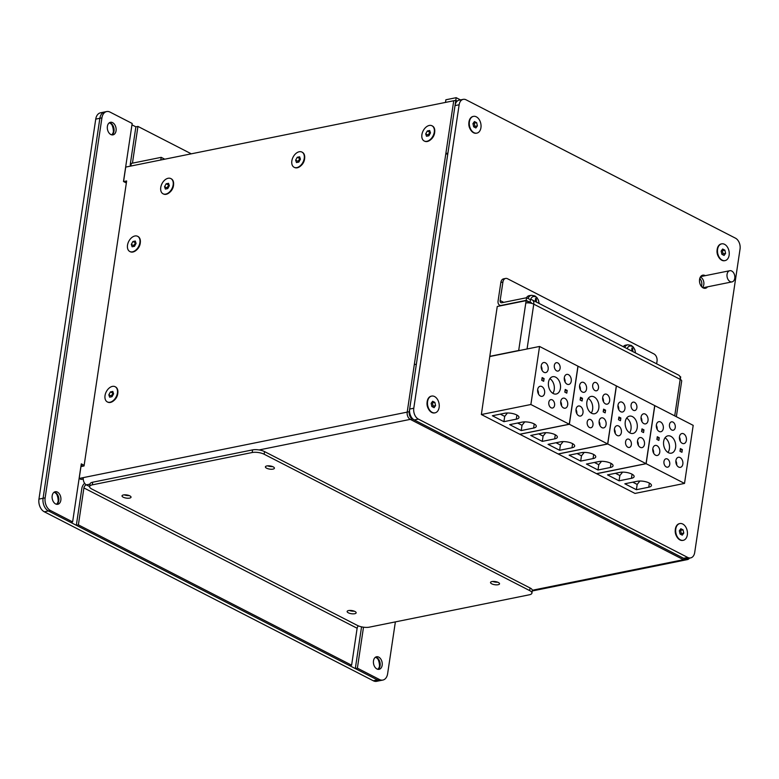 <?xml version="1.0" encoding="UTF-8"?>
<svg xmlns="http://www.w3.org/2000/svg" width="779" height="779" viewBox="0 0 779 779"><rect width="100%" height="100%" fill="white"/><g stroke="black" fill="none" stroke-linecap="round" stroke-linejoin="round"><path stroke-width="1.17" d="M123.627 181.575L126.646 180.971L84.054 465.949L80.958 466.582L79.185 478.452L83.314 477.615A5.696 3.837 78.6 0 0 86.372 484.869L89.624 486.544A8.55 2.989 8.5 0 1 92.302 484.85L92.701 482.211A8.55 2.989 -171.5 0 0 90.023 483.915L89.624 486.554A8.55 2.989 8.5 0 0 91.883 489.066L357.405 625.44A8.55 2.989 8.5 0 0 369.363 627.153L529.253 594.815A8.55 2.989 8.5 0 0 531.93 593.121L532.32 590.482A8.55 2.989 -171.5 0 0 530.061 587.97L264.539 451.596A8.55 2.989 -171.5 0 0 252.581 449.882L92.701 482.211M126.432 182.393L125.555 182.568M123.559 181.546L125.721 167.086L453.738 100.744L407.203 412.11A5.696 3.837 78.6 0 0 410.26 419.365L683.475 559.692A5.696 3.837 78.6 0 0 685.393 560.004A5.696 3.837 -101.4 0 1 683.475 559.692L648.849 541.902L649.053 540.538M136.306 250.195L136.841 249.728A7.264 4.723 -62.8 0 0 140.259 243.067L140.337 242.357A8.55 5.56 117.2 0 1 136.306 250.195A8.55 5.56 117.2 0 1 132.897 252.016A8.55 5.56 117.2 0 1 130.181 251.705A8.55 5.56 117.2 0 1 129.986 251.598M169.559 192.481L170.095 192.014A7.264 4.723 -62.8 0 0 173.513 185.353L173.581 184.642A8.55 5.56 117.2 0 1 169.559 192.481A8.55 5.56 117.2 0 1 166.151 194.302A8.55 5.56 117.2 0 1 163.434 193.99A8.55 5.56 117.2 0 1 163.239 193.883M430.699 139.675L431.235 139.198A7.264 4.723 -62.8 0 0 434.653 132.537L434.731 131.836A8.55 5.56 117.2 0 1 430.699 139.675A8.55 5.56 117.2 0 1 427.291 141.496A8.55 5.56 117.2 0 1 424.574 141.174A8.55 5.56 117.2 0 1 424.38 141.067M300.645 165.976L301.181 165.499A7.264 4.723 -62.8 0 0 304.599 158.838L304.667 158.137A8.55 5.56 117.2 0 1 300.645 165.976A8.55 5.56 117.2 0 1 297.237 167.797A8.55 5.56 117.2 0 1 294.52 167.475A8.55 5.56 117.2 0 1 294.326 167.378M113.831 400.601L114.367 400.133A7.264 4.723 -62.8 0 0 117.785 393.473L117.853 392.762A8.55 5.56 117.2 0 1 113.831 400.601A8.55 5.56 117.2 0 1 110.423 402.422A8.55 5.56 117.2 0 1 107.697 402.11A8.55 5.56 117.2 0 1 107.512 402.003M83.236 479.007L81.113 479.445L79.185 478.452M272.582 466.582A4.557 1.597 8.5 0 1 267.635 465.842A4.557 1.597 -171.5 0 0 272.582 466.582M129.207 495.58A4.557 1.597 8.5 0 1 124.25 494.84A4.557 1.597 -171.5 0 0 129.207 495.58M354.318 611.194A4.557 1.597 8.5 0 1 349.372 610.454A4.557 1.597 -171.5 0 0 354.318 611.194M497.693 582.195A4.557 1.597 8.5 0 1 492.747 581.455A4.557 1.597 -171.5 0 0 497.693 582.195M84.648 483.311A5.696 3.71 -62.8 0 0 81.853 488.345L76.332 525.289L349.547 665.617L351.611 665.198L357.133 628.254A2.853 1.85 117.2 0 1 358.359 625.878M351.611 665.198L78.387 524.871L83.908 487.927A2.853 1.85 117.2 0 1 86.372 484.869L89.984 484.139M78.387 524.871L76.332 525.289M412.325 418.956L446.961 436.737L444.897 437.155L410.26 419.365A5.696 3.837 -101.4 0 1 407.203 412.11L414.301 364.621L416.366 364.202L409.267 411.702A5.696 3.837 78.6 0 0 412.325 418.956L259.115 449.941M648.849 541.902L650.913 541.493L685.539 559.273A5.696 3.837 78.6 0 0 687.458 559.585A5.696 3.837 78.6 0 0 689.396 558.163M455.803 100.325L457.273 101.085L455.803 100.325L447.915 153.103L445.851 153.521L453.738 100.744L455.803 100.325L445.491 102.409L445.88 99.77L456.192 97.687L455.803 100.325M700.331 277.09A5.696 3.837 -101.4 0 1 700.749 277.275A5.696 3.837 -101.4 0 1 703.788 282.105A5.696 3.837 -101.4 0 1 702.424 287.451M447.711 154.476L445.851 153.521M701.363 286.39A5.696 3.837 78.6 0 0 699.766 278.483M161.185 157.348L131.271 163.405L130.882 166.044L160.795 159.987L161.185 157.348L164.758 159.189M460.516 99.907L456.192 97.687M191.293 153.823L137.941 126.422L135.877 126.841L130.356 163.785A5.696 3.71 -62.8 0 0 130.463 166.122M137.941 126.422L132.449 163.162M95.739 119.119L101.922 117.872A9.971 6.719 -101.4 0 1 106.684 111.553L104.62 111.972A9.971 6.719 78.6 0 0 99.868 118.291A9.971 6.719 -101.4 0 1 104.62 111.972L100.501 112.809A9.971 6.719 78.6 0 0 95.739 119.119L38.95 499.096A9.971 6.719 78.6 0 0 44.306 511.793L373.316 680.778A9.971 6.719 78.6 0 0 376.676 681.313L380.795 680.476A9.971 6.719 -101.4 0 1 377.445 679.94A9.971 6.719 78.6 0 0 380.795 680.476L382.859 680.057A9.971 6.719 -101.4 0 1 379.509 679.522L373.316 680.778M44.306 511.793L48.434 510.956A9.971 6.719 -101.4 0 1 43.079 498.268A9.971 6.719 78.6 0 0 48.434 510.956L377.445 679.94L355.312 668.577L361.553 626.852M50.489 510.537L72.622 521.911L70.558 522.319L48.434 510.956L50.489 510.537A9.971 6.719 -101.4 0 1 45.143 497.849L43.079 498.268L99.868 118.291L43.079 498.268L38.95 499.096M135.877 126.841L131.963 124.825M110.54 123.063A6.407 4.314 -101.4 0 1 114.016 128.924A6.407 4.314 -101.4 0 1 111.923 134.884A6.407 4.314 78.6 0 0 113.89 128.145A6.407 4.314 78.6 0 0 109.459 122.702A6.407 4.314 -101.4 0 1 110.54 123.063M55.338 492.484A6.407 4.314 -101.4 0 1 58.805 498.346A6.407 4.314 -101.4 0 1 56.711 504.305A6.407 4.314 78.6 0 0 58.678 497.567A6.407 4.314 78.6 0 0 54.248 492.124A6.407 4.314 -101.4 0 1 55.338 492.484M376.647 657.515A6.407 4.314 -101.4 0 1 380.123 663.377A6.407 4.314 -101.4 0 1 378.029 669.336A6.407 4.314 78.6 0 0 380.123 663.377A6.407 4.314 78.6 0 0 376.647 657.515A6.407 4.314 78.6 0 0 375.566 657.155A6.407 4.314 -101.4 0 1 376.647 657.515M113.383 131.797A11.393 7.673 78.6 0 0 112.01 124.981M58.172 501.218A11.393 7.673 78.6 0 0 56.799 494.402M379.49 666.249A11.393 7.673 78.6 0 0 378.117 659.424M109.226 122.858A6.407 4.314 -101.4 0 1 110.034 123.17A6.407 4.314 -101.4 0 1 112.478 125.74A6.407 4.314 -101.4 0 1 113.52 130.901A6.407 4.314 -101.4 0 1 111.64 134.825M54.014 492.279A6.407 4.314 -101.4 0 1 54.822 492.591A6.407 4.314 -101.4 0 1 57.266 495.171A6.407 4.314 -101.4 0 1 58.308 500.322A6.407 4.314 -101.4 0 1 56.429 504.247M375.332 657.31A6.407 4.314 -101.4 0 1 376.14 657.622A6.407 4.314 -101.4 0 1 378.584 660.193A6.407 4.314 -101.4 0 1 379.626 665.354A6.407 4.314 -101.4 0 1 377.747 669.278M83.041 466.154A5.696 1.996 -171.5 0 1 82.116 465.754L81.094 465.229M101.922 117.872L45.143 497.849M106.684 111.553A9.971 6.719 -101.4 0 1 110.043 112.098L132.167 123.462L123.491 181.507L126.344 182.977M72.622 521.911L81.298 463.856L84.151 465.316M110.832 134.524A6.407 4.314 -101.4 0 1 107.307 127.873A6.407 4.314 -101.4 0 1 110.452 122.303A6.407 4.314 -101.4 0 1 115.954 127.727A6.407 4.314 -101.4 0 1 112.994 134.864A6.407 4.314 -101.4 0 1 110.832 134.524M55.621 503.945A6.407 4.314 -101.4 0 1 52.096 497.304A6.407 4.314 -101.4 0 1 55.241 491.724A6.407 4.314 -101.4 0 1 60.743 497.148A6.407 4.314 -101.4 0 1 57.782 504.286A6.407 4.314 -101.4 0 1 55.621 503.945M382.859 680.057A9.971 6.719 -101.4 0 0 387.621 673.747L395.372 621.895M363.501 627.202L357.376 668.158L379.509 679.522M378.711 657.096A6.407 4.314 -101.4 0 1 382.246 663.737A6.407 4.314 -101.4 0 1 379.1 669.317A6.407 4.314 -101.4 0 1 373.599 663.893A6.407 4.314 -101.4 0 1 376.559 656.755A6.407 4.314 -101.4 0 1 378.711 657.096M357.376 668.158L355.312 668.577M735.464 238.17A8.55 5.755 -101.4 0 1 740.05 249.046L694.702 552.506A8.55 5.755 -101.4 0 1 690.622 557.91A8.55 5.755 -101.4 0 1 687.74 557.452L418.372 419.102A8.55 5.755 -101.4 0 1 413.785 408.225L459.143 104.766A8.55 5.755 -101.4 0 1 463.213 99.361A8.55 5.755 -101.4 0 1 466.095 99.819L735.464 238.17M687.74 557.452L683.621 558.29A8.55 5.755 78.6 0 0 686.494 558.747L690.622 557.91M683.621 558.29L414.253 419.939L418.372 419.102M413.785 408.225L409.657 409.063A8.55 5.755 78.6 0 0 414.253 419.939M409.657 409.063L455.014 105.603L459.143 104.766M463.213 99.361L459.094 100.189A8.55 5.755 78.6 0 0 455.014 105.603M707.536 286.838A6.69 4.508 -101.4 0 1 705.414 288.279A6.69 4.508 -101.4 0 1 703.164 287.918A6.69 4.508 -101.4 0 1 699.484 280.985A6.69 4.508 -101.4 0 1 702.765 275.162A6.69 4.508 -101.4 0 1 705.014 275.523A6.69 4.508 -101.4 0 1 705.287 275.669M476.651 133.16A8.55 5.755 -101.4 0 1 476.446 133.209A8.55 5.755 -101.4 0 1 473.564 132.751A8.55 5.755 -101.4 0 1 470.302 129.314L470.01 128.778A7.118 4.801 -101.4 0 1 468.851 123.043L468.909 122.439A8.55 5.755 -101.4 0 1 473.057 116.46A8.55 5.755 -101.4 0 1 473.262 116.422M683.047 540.344A8.55 5.755 -101.4 0 1 682.842 540.392A8.55 5.755 -101.4 0 1 679.97 539.935A8.55 5.755 -101.4 0 1 676.698 536.497L676.406 535.962A7.118 4.801 -101.4 0 1 675.247 530.226L675.305 529.623A8.55 5.755 -101.4 0 1 679.454 523.644A8.55 5.755 -101.4 0 1 679.668 523.605M434.848 412.87A8.55 5.755 -101.4 0 1 434.643 412.919A8.55 5.755 -101.4 0 1 431.761 412.461A8.55 5.755 -101.4 0 1 428.499 409.024L428.207 408.478A7.118 4.801 -101.4 0 1 427.048 402.753L427.106 402.139A8.55 5.755 -101.4 0 1 431.254 396.17A8.55 5.755 -101.4 0 1 431.459 396.131M724.85 260.644A8.55 5.755 -101.4 0 1 724.645 260.692A8.55 5.755 -101.4 0 1 721.773 260.225A8.55 5.755 -101.4 0 1 718.501 256.797L718.209 256.252A7.118 4.801 -101.4 0 1 717.05 250.526L717.108 249.913A8.55 5.755 -101.4 0 1 721.257 243.934A8.55 5.755 -101.4 0 1 721.461 243.905M500.848 282.465L502.913 282.047A5.696 3.837 -101.4 0 1 505.629 278.434L503.565 278.853A5.696 3.837 78.6 0 0 500.848 282.465L498.083 300.937A5.696 3.71 -62.8 0 0 499.612 305.164A5.696 3.71 -62.8 0 0 501.423 305.378L526.176 300.373L526.575 297.734L501.812 302.739A2.853 1.85 -62.8 0 1 500.907 302.632A2.853 1.85 -62.8 0 1 500.147 300.519L503.721 302.349M505.629 278.434A5.696 3.837 -101.4 0 1 507.548 278.746L653.971 353.948A5.696 3.837 -101.4 0 1 657.028 361.203L656.639 363.812M502.913 282.047L500.147 300.519M526.575 297.734L530.421 299.711A5.696 3.71 117.2 0 1 532.232 299.915A5.696 3.71 117.2 0 1 533.761 304.151A5.696 1.996 -171.5 0 0 528.366 302.856A5.696 1.996 -171.5 0 0 525.786 303.012L526.137 300.636L497.255 306.478L489.806 356.344L518.687 350.501A5.696 1.996 8.5 0 1 520.362 350.336M679.882 376.471L680.69 376.89L680.31 379.422M526.137 300.636L528.065 301.619L527.88 302.836M676.357 416.716L681.683 381.028A5.696 1.996 -171.5 0 0 680.184 379.354A5.696 3.71 -62.8 0 0 678.655 375.118L532.232 299.915M490.04 356.47L539.555 346.46L530.879 404.505L481.364 414.525L489.806 356.344M531.638 303.362A2.853 1.85 -62.8 0 0 530.937 302.447A2.853 1.85 -62.8 0 0 530.032 302.349L526.176 300.373M531.551 303.128L530.032 302.349L530.421 299.711M632.782 482.172L637.173 484.431L639.91 481.023M636.385 489.709L624.836 483.778L637.212 481.276A8.55 2.989 8.5 0 1 646.56 481.967A8.55 2.989 8.5 0 1 651.439 485.502A8.55 2.989 8.5 0 1 648.761 487.206L636.385 489.709L637.173 484.431M615.459 473.281L619.85 475.541L622.596 472.132M619.071 480.818L607.523 474.888L619.899 472.386A8.55 2.989 8.5 0 1 629.247 473.077A8.55 2.989 8.5 0 1 634.125 476.612A8.55 2.989 8.5 0 1 631.448 478.306L619.071 480.818L619.85 475.541M657.009 445.705A5.132 3.457 78.6 0 0 655.275 445.432A5.132 3.457 78.6 0 0 652.909 451.138A5.132 3.457 78.6 0 0 657.31 455.481A5.132 3.457 78.6 0 0 659.823 451.022A5.132 3.457 78.6 0 0 657.009 445.705M653.61 453.115A5.132 3.457 78.6 0 0 652.792 449.035M684.517 483.418L693.193 425.363L654.711 405.596L646.034 463.651L684.517 483.418L635.002 493.428L596.519 473.661L646.034 463.651M672.968 422.082A4.275 2.882 78.6 0 0 671.527 421.848A4.275 2.882 78.6 0 0 669.551 426.61A4.275 2.882 78.6 0 0 673.222 430.222A4.275 2.882 78.6 0 0 675.315 426.502A4.275 2.882 78.6 0 0 672.968 422.082M670.836 436.328A8.832 5.95 78.6 0 0 667.866 435.851A8.832 5.95 78.6 0 0 663.786 445.685A8.832 5.95 78.6 0 0 671.362 453.164A8.832 5.95 78.6 0 0 675.695 445.481A8.832 5.95 78.6 0 0 670.836 436.328M680.379 448.587L679.979 451.275L681.937 452.287L682.336 449.6L680.379 448.587M656.892 439.424L658.849 440.427L659.248 437.74L657.291 436.727L656.892 439.424M680.096 457.565A5.132 3.457 78.6 0 0 678.363 457.283A5.132 3.457 78.6 0 0 675.997 462.999A5.132 3.457 78.6 0 0 680.398 467.342A5.132 3.457 78.6 0 0 682.91 462.872A5.132 3.457 78.6 0 0 680.096 457.565M683.641 433.815A5.132 3.457 78.6 0 0 681.917 433.533A5.132 3.457 78.6 0 0 679.551 439.249A5.132 3.457 78.6 0 0 683.952 443.592A5.132 3.457 78.6 0 0 686.465 439.132A5.132 3.457 78.6 0 0 683.641 433.815M660.553 421.955A5.132 3.457 78.6 0 0 658.83 421.682A5.132 3.457 78.6 0 0 656.454 427.389A5.132 3.457 78.6 0 0 660.865 431.732A5.132 3.457 78.6 0 0 663.377 427.272A5.132 3.457 78.6 0 0 660.553 421.955M667.447 459.026A4.275 2.882 78.6 0 0 666.006 458.792A4.275 2.882 78.6 0 0 664.029 463.554A4.275 2.882 78.6 0 0 667.7 467.166A4.275 2.882 78.6 0 0 669.794 463.447A4.275 2.882 78.6 0 0 667.447 459.026M668.002 452.472A8.832 5.95 78.6 0 0 665.032 437.798M682.336 449.6L680.164 450.038M659.248 437.74L657.077 438.178M676.698 464.975A5.132 3.457 78.6 0 0 675.88 460.895M680.252 441.226A5.132 3.457 78.6 0 0 679.424 437.146M657.164 429.375A5.132 3.457 78.6 0 0 656.337 425.295M594.396 462.463L598.788 464.712L601.524 461.304M597.999 469.99L586.451 464.06L598.827 461.558A8.55 2.989 8.5 0 1 608.185 462.259A8.55 2.989 8.5 0 1 613.054 465.784A8.55 2.989 8.5 0 1 610.376 467.488L597.999 469.99L598.788 464.712M577.073 453.563L581.475 455.822L584.211 452.414M580.686 461.1L569.137 455.17L581.514 452.667A8.55 2.989 8.5 0 1 590.862 453.359A8.55 2.989 8.5 0 1 595.74 456.893A8.55 2.989 8.5 0 1 593.062 458.597L580.686 461.1L581.475 455.822M618.623 425.986A5.132 3.457 78.6 0 0 616.89 425.714A5.132 3.457 78.6 0 0 614.524 431.42A5.132 3.457 78.6 0 0 618.925 435.763A5.132 3.457 78.6 0 0 621.438 431.303A5.132 3.457 78.6 0 0 618.623 425.986M615.225 433.406A5.132 3.457 78.6 0 0 614.407 429.326M646.132 463.7L654.808 405.645L616.325 385.887L607.649 443.942L646.132 463.7L596.617 473.72L558.134 453.953L607.649 443.942M634.583 402.363A4.275 2.882 78.6 0 0 633.142 402.139A4.275 2.882 78.6 0 0 631.165 406.891A4.275 2.882 78.6 0 0 634.836 410.514A4.275 2.882 78.6 0 0 636.93 406.794A4.275 2.882 78.6 0 0 634.583 402.363M632.451 416.609A8.832 5.95 78.6 0 0 629.481 416.142A8.832 5.95 78.6 0 0 625.401 425.977A8.832 5.95 78.6 0 0 632.976 433.445A8.832 5.95 78.6 0 0 637.31 425.762A8.832 5.95 78.6 0 0 632.451 416.609M641.993 428.869L641.594 431.566L643.551 432.569L643.96 429.881L641.993 428.869M618.507 419.706L620.464 420.718L620.863 418.021L618.906 417.018L618.507 419.706M641.711 437.847A5.132 3.457 78.6 0 0 639.978 437.574A5.132 3.457 78.6 0 0 637.611 443.28A5.132 3.457 78.6 0 0 642.013 447.623A5.132 3.457 78.6 0 0 644.535 443.163A5.132 3.457 78.6 0 0 641.711 437.847M645.255 414.097A5.132 3.457 78.6 0 0 643.532 413.824A5.132 3.457 78.6 0 0 641.166 419.53A5.132 3.457 78.6 0 0 645.567 423.873A5.132 3.457 78.6 0 0 648.079 419.414A5.132 3.457 78.6 0 0 645.255 414.097M622.168 402.237A5.132 3.457 78.6 0 0 620.444 401.964A5.132 3.457 78.6 0 0 618.068 407.67A5.132 3.457 78.6 0 0 622.479 412.013A5.132 3.457 78.6 0 0 624.992 407.553A5.132 3.457 78.6 0 0 622.168 402.237M629.062 439.307A4.275 2.882 78.6 0 0 627.621 439.074A4.275 2.882 78.6 0 0 625.644 443.835A4.275 2.882 78.6 0 0 629.315 447.448A4.275 2.882 78.6 0 0 631.409 443.738A4.275 2.882 78.6 0 0 629.062 439.307M629.617 432.754A8.832 5.95 78.6 0 0 626.647 418.08M643.96 429.881L641.779 430.32M620.863 418.021L618.692 418.459M638.313 445.267A5.132 3.457 78.6 0 0 637.495 441.187M641.867 421.517A5.132 3.457 78.6 0 0 641.039 417.437M618.779 409.657A5.132 3.457 78.6 0 0 617.951 405.577M517.626 423.026L522.018 425.285L524.754 421.877M521.229 430.563L509.68 424.633L522.066 422.13A8.55 2.989 8.5 0 1 531.414 422.822A8.55 2.989 8.5 0 1 536.283 426.356A8.55 2.989 8.5 0 1 533.605 428.061L521.229 430.563L522.018 425.285M500.303 414.136L504.704 416.395L507.441 412.987M503.916 421.673L492.367 415.743L504.743 413.24A8.55 2.989 8.5 0 1 514.091 413.931A8.55 2.989 8.5 0 1 518.97 417.466A8.55 2.989 8.5 0 1 516.292 419.17L503.916 421.673L504.704 416.395M541.853 386.559A5.132 3.457 78.6 0 0 540.12 386.287A5.132 3.457 78.6 0 0 537.753 391.993A5.132 3.457 78.6 0 0 542.155 396.336A5.132 3.457 78.6 0 0 544.677 391.876A5.132 3.457 78.6 0 0 541.853 386.559M538.455 393.979A5.132 3.457 78.6 0 0 537.637 389.899M530.879 404.505L569.361 424.273L519.846 434.283L481.364 414.525M539.555 346.46L578.037 366.218L569.361 424.273M557.813 362.936A4.275 2.882 78.6 0 0 556.372 362.702A4.275 2.882 78.6 0 0 554.395 367.464A4.275 2.882 78.6 0 0 558.066 371.077A4.275 2.882 78.6 0 0 560.159 367.367A4.275 2.882 78.6 0 0 557.813 362.936M555.68 377.182A8.832 5.95 78.6 0 0 552.71 376.705A8.832 5.95 78.6 0 0 548.63 386.54A8.832 5.95 78.6 0 0 556.206 394.018A8.832 5.95 78.6 0 0 560.539 386.335A8.832 5.95 78.6 0 0 555.68 377.182M565.223 389.442L564.824 392.139L566.781 393.142L567.19 390.454L565.223 389.442M541.736 380.279L543.693 381.282L544.093 378.594L542.135 377.581L541.736 380.279M564.941 398.42A5.132 3.457 78.6 0 0 563.217 398.147A5.132 3.457 78.6 0 0 560.841 403.853A5.132 3.457 78.6 0 0 565.242 408.196A5.132 3.457 78.6 0 0 567.764 403.736A5.132 3.457 78.6 0 0 564.941 398.42M568.485 374.67A5.132 3.457 78.6 0 0 566.761 374.397A5.132 3.457 78.6 0 0 564.395 380.103A5.132 3.457 78.6 0 0 568.797 384.446A5.132 3.457 78.6 0 0 571.309 379.986A5.132 3.457 78.6 0 0 568.485 374.67M545.397 362.81A5.132 3.457 78.6 0 0 543.674 362.537A5.132 3.457 78.6 0 0 541.308 368.243A5.132 3.457 78.6 0 0 545.709 372.586A5.132 3.457 78.6 0 0 548.221 368.126A5.132 3.457 78.6 0 0 545.397 362.81M552.292 399.88A4.275 2.882 78.6 0 0 550.85 399.646A4.275 2.882 78.6 0 0 548.874 404.408A4.275 2.882 78.6 0 0 552.545 408.021A4.275 2.882 78.6 0 0 554.638 404.311A4.275 2.882 78.6 0 0 552.292 399.88M552.847 393.327A8.832 5.95 78.6 0 0 549.877 378.652M567.19 390.454L565.009 390.892M544.093 378.594L541.921 379.032M561.542 405.83A5.132 3.457 78.6 0 0 560.724 401.75M565.096 382.09A5.132 3.457 78.6 0 0 564.269 378.01M542.009 370.229A5.132 3.457 78.6 0 0 541.181 366.149M556.011 442.745L560.403 445.004L563.139 441.596M559.614 450.281L548.065 444.351L560.452 441.849A8.55 2.989 8.5 0 1 569.8 442.54A8.55 2.989 8.5 0 1 574.668 446.075A8.55 2.989 8.5 0 1 571.99 447.779L559.614 450.281L560.403 445.004M538.688 433.854L543.09 436.104L545.826 432.696M542.301 441.381L530.752 435.451L543.129 432.949A8.55 2.989 8.5 0 1 552.477 433.65A8.55 2.989 8.5 0 1 557.355 437.185A8.55 2.989 8.5 0 1 554.677 438.879L542.301 441.381L543.09 436.104M580.238 406.278A5.132 3.457 78.6 0 0 578.505 405.995A5.132 3.457 78.6 0 0 576.139 411.711A5.132 3.457 78.6 0 0 580.54 416.054A5.132 3.457 78.6 0 0 583.052 411.585A5.132 3.457 78.6 0 0 580.238 406.278M576.84 413.688A5.132 3.457 78.6 0 0 576.022 409.608M607.747 443.991L616.423 385.936L577.94 366.169L569.264 424.224L607.747 443.991L558.231 454.001L519.749 434.234L569.264 424.224M596.198 382.655A4.275 2.882 78.6 0 0 594.757 382.421A4.275 2.882 78.6 0 0 592.78 387.182A4.275 2.882 78.6 0 0 596.451 390.795A4.275 2.882 78.6 0 0 598.545 387.075A4.275 2.882 78.6 0 0 596.198 382.655M594.065 396.901A8.832 5.95 78.6 0 0 591.095 396.423A8.832 5.95 78.6 0 0 587.015 406.258A8.832 5.95 78.6 0 0 594.591 413.737A8.832 5.95 78.6 0 0 598.924 406.054A8.832 5.95 78.6 0 0 594.065 396.901M603.608 409.16L603.209 411.848L605.166 412.86L605.575 410.163L603.608 409.16M580.121 399.987L582.079 401L582.478 398.312L580.521 397.3L580.121 399.987M603.326 418.128A5.132 3.457 78.6 0 0 601.592 417.856A5.132 3.457 78.6 0 0 599.226 423.572A5.132 3.457 78.6 0 0 603.628 427.905A5.132 3.457 78.6 0 0 606.15 423.445A5.132 3.457 78.6 0 0 603.326 418.128M606.87 394.388A5.132 3.457 78.6 0 0 605.147 394.106A5.132 3.457 78.6 0 0 602.78 399.822A5.132 3.457 78.6 0 0 607.182 404.155A5.132 3.457 78.6 0 0 609.694 399.695A5.132 3.457 78.6 0 0 606.87 394.388M583.783 382.528A5.132 3.457 78.6 0 0 582.059 382.246A5.132 3.457 78.6 0 0 579.693 387.961A5.132 3.457 78.6 0 0 584.094 392.304A5.132 3.457 78.6 0 0 586.606 387.845A5.132 3.457 78.6 0 0 583.783 382.528M590.677 419.589A4.275 2.882 78.6 0 0 589.236 419.365A4.275 2.882 78.6 0 0 587.259 424.117A4.275 2.882 78.6 0 0 590.93 427.739A4.275 2.882 78.6 0 0 593.023 424.019A4.275 2.882 78.6 0 0 590.677 419.589M591.232 413.045A8.832 5.95 78.6 0 0 588.262 398.371M605.575 410.163L603.394 410.611M582.478 398.312L580.306 398.751M599.927 425.548A5.132 3.457 78.6 0 0 599.109 421.468M603.482 401.798A5.132 3.457 78.6 0 0 602.654 397.718M580.394 389.938A5.132 3.457 78.6 0 0 579.566 385.858M530.061 587.97L529.671 590.599A8.55 2.989 8.5 0 1 531.93 593.121M529.671 590.599L264.149 454.235L264.539 451.596M252.581 449.882L252.192 452.521A8.55 2.989 8.5 0 1 264.149 454.235M252.192 452.521L92.302 484.85M129.606 498.102A4.557 1.597 8.5 0 1 124.621 497.742A4.557 1.597 8.5 0 1 122.021 495.853A4.557 1.597 8.5 0 1 123.452 494.947A4.557 1.597 8.5 0 1 128.438 495.317A4.557 1.597 8.5 0 1 131.038 497.197A4.557 1.597 8.5 0 1 129.606 498.102M272.991 469.114A4.557 1.597 8.5 0 1 268.005 468.744A4.557 1.597 8.5 0 1 265.405 466.855A4.557 1.597 8.5 0 1 266.827 465.949A4.557 1.597 8.5 0 1 271.813 466.319A4.557 1.597 8.5 0 1 274.412 468.198A4.557 1.597 8.5 0 1 272.991 469.114M498.102 584.727A4.557 1.597 8.5 0 1 493.117 584.357A4.557 1.597 8.5 0 1 490.517 582.478A4.557 1.597 8.5 0 1 491.948 581.562A4.557 1.597 8.5 0 1 496.934 581.932A4.557 1.597 8.5 0 1 499.534 583.822A4.557 1.597 8.5 0 1 498.102 584.727M354.727 613.725A4.557 1.597 8.5 0 1 349.742 613.355A4.557 1.597 8.5 0 1 347.142 611.476A4.557 1.597 8.5 0 1 348.564 610.561A4.557 1.597 8.5 0 1 353.549 610.931A4.557 1.597 8.5 0 1 356.149 612.82A4.557 1.597 8.5 0 1 354.727 613.725M734.763 278.278A5.696 3.837 -101.4 0 1 732.036 281.881A5.696 3.837 -101.4 0 1 727.06 274.325A5.696 3.837 -101.4 0 1 729.777 270.712A5.696 3.837 -101.4 0 1 734.763 278.278M633.054 351.767L632.743 351.027A14.236 10.254 -62.5 0 0 632.626 348.417L631.876 349.138M632.626 348.417A4.187 2.824 78.6 0 0 631.866 348.028A14.236 8.18 116.9 0 1 631.759 350.521L631.292 350.862M627.163 348.671A6.281 4.236 -101.4 0 1 631.944 346.363A6.281 4.236 -101.4 0 1 635.401 352.906M623.239 346.655A7.975 5.375 -101.4 0 1 625.771 345.126L627.893 344.795A7.878 5.307 78.6 0 0 624.7 347.405M536.663 302.252L536.351 301.522A14.236 10.254 -62.5 0 0 536.234 298.902L535.475 299.633M536.234 298.902A4.187 2.824 78.6 0 0 535.475 298.513A14.236 8.18 116.9 0 1 535.368 301.015L534.9 301.346M530.606 299.672A6.281 4.236 -101.4 0 1 535.339 296.76A6.281 4.236 -101.4 0 1 539.01 303.391M526.409 297.763A7.975 5.375 -101.4 0 1 529.369 295.621L531.502 295.29A7.878 5.307 78.6 0 0 528.055 298.493M718.501 256.797A8.55 5.755 -101.4 0 1 717.108 249.913M722.542 254.645L723.107 253.876L722.396 250.663L721.714 250.312M725.59 253.37L724.081 255.444L721.86 254.295L721.14 251.091L722.649 249.017L724.869 250.166L725.59 253.37L723.107 253.876M724.869 250.166L722.396 250.663M724.548 244.314A8.55 5.755 -101.4 0 1 729.251 253.165A8.55 5.755 -101.4 0 1 725.054 260.605A8.55 5.755 -101.4 0 1 722.182 260.147A8.55 5.755 -101.4 0 1 717.478 251.286A8.55 5.755 -101.4 0 1 721.675 243.856A8.55 5.755 -101.4 0 1 724.548 244.314M470.302 129.314A8.55 5.755 -101.4 0 1 468.909 122.439M474.343 127.172L474.908 126.393L474.187 123.189L473.505 122.829M477.381 125.896L475.881 127.96L473.661 126.821L472.941 123.608L474.45 121.543L476.67 122.683L477.381 125.896L474.908 126.393M476.67 122.683L474.187 123.189M476.349 116.84A8.55 5.755 -101.4 0 1 481.052 125.692A8.55 5.755 -101.4 0 1 476.855 133.131A8.55 5.755 -101.4 0 1 473.983 132.673A8.55 5.755 -101.4 0 1 469.279 123.812A8.55 5.755 -101.4 0 1 473.466 116.373A8.55 5.755 -101.4 0 1 476.349 116.84M676.698 536.497A8.55 5.755 -101.4 0 1 675.305 529.623M680.739 534.355L681.313 533.576L680.593 530.372L679.911 530.012M683.787 533.079L682.277 535.144L680.057 534.005L679.337 530.791L680.846 528.727L683.066 529.866L683.787 533.079L681.313 533.576M683.066 529.866L680.593 530.372M682.745 524.024A8.55 5.755 -101.4 0 1 687.448 532.875A8.55 5.755 -101.4 0 1 683.261 540.314A8.55 5.755 -101.4 0 1 680.379 539.847A8.55 5.755 -101.4 0 1 675.675 530.996A8.55 5.755 -101.4 0 1 679.872 523.556A8.55 5.755 -101.4 0 1 682.745 524.024M428.499 409.024A8.55 5.755 -101.4 0 1 427.106 402.139M432.54 406.881L433.105 406.102L432.394 402.889L431.702 402.539M435.578 405.596L434.078 407.67L431.858 406.531L431.138 403.318L432.647 401.253L434.867 402.392L435.578 405.596L433.105 406.102M434.867 402.392L432.394 402.889M434.546 396.54A8.55 5.755 -101.4 0 1 439.249 405.401A8.55 5.755 -101.4 0 1 435.052 412.831A8.55 5.755 -101.4 0 1 432.179 412.373A8.55 5.755 -101.4 0 1 427.476 403.522A8.55 5.755 -101.4 0 1 431.663 396.083A8.55 5.755 -101.4 0 1 434.546 396.54M302.125 152.178A8.55 5.56 117.2 0 1 302.32 152.275A8.55 5.56 117.2 0 1 304.667 158.137M300.421 159.198L298.834 162.081L296.448 162.558L295.65 160.162L297.237 157.28L299.623 156.803L300.421 159.198M300.139 158.351L297.958 161.35L298.24 162.198M297.237 157.28L299.545 158.468M295.65 160.162L297.958 161.35M299.224 151.759A8.55 5.56 117.2 0 1 301.94 152.08A8.55 5.56 117.2 0 1 303.771 160.338A8.55 5.56 117.2 0 1 296.857 167.592A8.55 5.56 117.2 0 1 294.131 167.281A8.55 5.56 117.2 0 1 292.3 159.013A8.55 5.56 117.2 0 1 299.224 151.759M137.795 236.407A8.55 5.56 117.2 0 1 137.99 236.495A8.55 5.56 117.2 0 1 140.337 242.357M136.082 243.418L134.494 246.3L132.109 246.777L131.32 244.382L132.897 241.5L135.283 241.023L136.082 243.418M135.799 242.571L133.628 245.57L133.91 246.417M132.897 241.5L135.215 242.688M131.32 244.382L133.628 245.57M134.884 235.988A8.55 5.56 117.2 0 1 137.601 236.3A8.55 5.56 117.2 0 1 139.431 244.567A8.55 5.56 117.2 0 1 132.518 251.821A8.55 5.56 117.2 0 1 129.791 251.5A8.55 5.56 117.2 0 1 127.97 243.243A8.55 5.56 117.2 0 1 134.884 235.988M115.311 386.812A8.55 5.56 117.2 0 1 115.506 386.91A8.55 5.56 117.2 0 1 117.853 392.762M113.598 393.823L112.02 396.706L109.635 397.193L108.836 394.787L110.423 391.915L112.809 391.428L113.598 393.823M113.325 392.976L111.144 395.975L111.426 396.823M110.423 391.915L112.731 393.093M108.836 394.787L111.144 395.975M112.4 386.394A8.55 5.56 117.2 0 1 115.126 386.705A8.55 5.56 117.2 0 1 116.947 394.972A8.55 5.56 117.2 0 1 110.034 402.227A8.55 5.56 117.2 0 1 107.317 401.915A8.55 5.56 117.2 0 1 105.486 393.648A8.55 5.56 117.2 0 1 112.4 386.394M171.039 178.693A8.55 5.56 117.2 0 1 171.234 178.79A8.55 5.56 117.2 0 1 173.581 184.642M169.335 185.704L167.748 188.586L165.362 189.073L164.564 186.668L166.151 183.795L168.537 183.308L169.335 185.704M169.053 184.857L166.872 187.856L167.154 188.703M166.151 183.795L168.459 184.974M164.564 186.668L166.872 187.856M168.128 178.274A8.55 5.56 117.2 0 1 170.854 178.586A8.55 5.56 117.2 0 1 172.685 186.853A8.55 5.56 117.2 0 1 165.761 194.107A8.55 5.56 117.2 0 1 163.045 193.796A8.55 5.56 117.2 0 1 161.214 185.529A8.55 5.56 117.2 0 1 168.128 178.274M432.179 125.877A8.55 5.56 117.2 0 1 432.384 125.974A8.55 5.56 117.2 0 1 434.731 131.836M430.475 132.897L428.888 135.78L426.502 136.257L425.704 133.861L427.291 130.979L429.677 130.502L430.475 132.897M430.193 132.05L428.022 135.049L428.304 135.897M427.291 130.979L429.599 132.167M425.704 133.861L428.022 135.049M429.278 125.458A8.55 5.56 117.2 0 1 431.994 125.779A8.55 5.56 117.2 0 1 433.825 134.037A8.55 5.56 117.2 0 1 426.911 141.291A8.55 5.56 117.2 0 1 424.185 140.98A8.55 5.56 117.2 0 1 422.364 132.712A8.55 5.56 117.2 0 1 429.278 125.458M83.314 477.615L409.267 411.702M357.133 628.254L83.908 487.927M532.33 590.258L685.539 559.273M527.062 348.982L533.761 304.151L680.184 379.354L674.721 415.879M525.786 303.012L518.687 350.501M648.761 487.206L649.374 483.097M631.448 478.306L632.061 474.197M610.376 467.488L610.989 463.378M593.062 458.597L593.676 454.488M533.605 428.061L534.219 423.951M516.292 419.17L516.905 415.051M571.99 447.779L572.604 443.66M554.677 438.879L555.291 434.77M631.876 348.369A3.895 2.629 -101.4 0 1 632.499 348.71M632.743 351.027L631.973 351.144M535.485 298.854A3.895 2.629 -101.4 0 1 536.098 299.194M536.351 301.522L535.582 301.639M532.252 590.969L687.458 559.585M499.612 305.164L500.77 305.767M729.777 270.712L700.642 276.603M732.036 281.881L702.901 287.772M627.893 344.795L631.331 345.428L633.308 347.054L634.866 349.703L635.528 352.965M531.502 295.29L534.939 295.923L536.916 297.549L538.464 300.188L539.136 303.459"/></g></svg>
